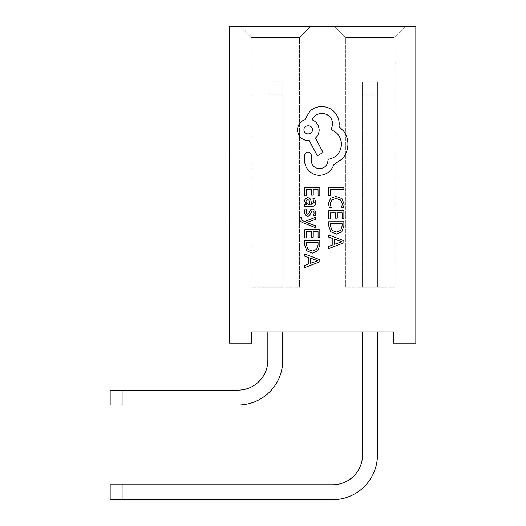 <?xml version="1.0" encoding="UTF-8"?>
<svg xmlns="http://www.w3.org/2000/svg" width="526" height="526" viewBox="0 0 526 526"><rect width="100%" height="100%" fill="white"/><g stroke="black" fill="none" stroke-linecap="round" stroke-linejoin="round"><path stroke-width="0.39" stroke-dasharray="2.63 1.97" d="M315.488 227.699L315.488 225.733L306.461 222.544L315.488 219.427L315.488 217.304L304.685 221.551L302.713 220.723L301.188 218.777L301.405 217.698L299.715 217.698L299.564 218.921C299.564 220.585 300.714 221.873 303.029 222.787L315.488 227.699M315.738 202.517L314.732 198.789L312.885 198.789L314.193 202.339L311.543 204.529L311.096 201.32C310.761 198.927 309.584 197.73 307.559 197.73L305.258 198.657L304.403 201.162L306.336 204.482L304.659 204.529L304.659 206.429L311.629 206.429C314.37 206.429 315.738 205.127 315.738 202.517M304.659 195.909L306.388 195.909L306.388 189.715L311.491 189.715L311.491 195.133L313.226 195.133L313.226 189.715L318.079 189.715L318.079 195.567L319.821 195.567L319.821 187.756L304.659 187.756L304.659 195.909M328.461 203.529L329.342 207.724L331.216 207.724L330.203 203.812L331.801 199.913L336.127 198.427L340.684 200.018L342.367 204.154L341.466 207.724L343.511 207.724L344.129 204.134L341.9 198.565L336.009 196.369L330.525 198.315L328.461 203.529M328.717 195.751L330.44 195.751L330.44 189.715L343.879 189.715L343.879 187.756L328.717 187.756L328.717 195.751M328.717 218.915L330.44 218.915L330.44 212.714L335.542 212.714L335.542 218.139L337.278 218.139L337.278 212.714L342.13 212.714L342.13 218.566L343.879 218.566L343.879 210.762L328.717 210.762L328.717 218.915M328.717 221.775L328.717 225.95L330.841 231.834L336.489 234.123L341.867 231.834L343.879 226.101L343.879 221.775L328.717 221.775M328.717 248.607L343.879 242.828L343.879 240.737L328.717 234.964L328.717 237.127L332.859 238.58L332.859 244.899L328.717 246.444L328.717 248.607M305.954 212.129L307 209.006L305.041 209.006L304.403 211.939L305.264 215.095L307.605 216.317L309.4 215.68L311.727 211.386L312.74 210.972L313.792 211.551L314.193 213.043L313.411 215.798L315.258 215.798L315.738 213.234L314.877 210.229L312.569 209.013L310.853 209.552L308.453 213.878L307.421 214.365L305.954 212.129M304.659 237.903L306.388 237.903L306.388 231.703L311.491 231.703L311.491 237.127L313.226 237.127L313.226 231.703L318.079 231.703L318.079 237.555L319.821 237.555L319.821 229.744L304.659 229.744L304.659 237.903M304.659 240.763L304.659 244.938L306.783 250.823L312.437 253.111L317.816 250.823L319.821 245.09L319.821 240.763L304.659 240.763M304.659 267.596L319.821 261.816L319.821 259.726L304.659 253.953L304.659 256.116L308.808 257.569L308.808 263.881L304.659 265.433L304.659 267.596M319.703 175.336C326.672 174.803 331.38 171.239 333.819 164.664L342.341 158.845C345.983 154.605 347.857 149.719 347.942 144.183C347.89 139.39 346.489 135.077 343.741 131.25L338.994 126.503L339.211 124.024C339.158 119.244 337.436 115.115 334.036 111.63C330.644 108.323 326.547 106.633 321.748 106.561C317.29 106.614 313.378 108.126 309.998 111.091L304.824 119.711C300.228 121.46 297.782 124.872 297.492 129.955C298.124 136.51 301.714 140.107 308.275 140.738L309.354 140.738L317.329 155.827L323.043 152.487L315.495 138.042C317.849 135.991 319.072 133.295 319.164 129.955C318.835 125.017 316.468 121.637 312.05 119.823C314.002 115.779 317.31 113.623 321.965 113.353C328.52 113.984 332.116 117.574 332.748 124.136L331.13 129.85C337.593 132.289 341.045 137.108 341.479 144.295C340.756 152.77 336.265 157.807 328 159.385L328 160.246C327.514 165.368 324.713 168.169 319.591 168.655C314.739 168.281 311.938 165.69 311.182 160.897L311.293 155.394C311.096 153.368 309.978 152.251 307.953 152.053C306.027 152.231 304.916 153.276 304.607 155.183L304.607 161.541C304.988 165.401 306.605 168.675 309.459 171.351C312.391 173.975 315.804 175.303 319.703 175.336M229.823 189.202L229.823 216.456L229.454 216.456L229.454 160.548L229.454 216.456L229.454 160.548L229.454 216.456L229.454 160.548L229.454 216.456L229.454 160.548L229.454 216.456L229.823 216.456L229.454 216.456L229.823 216.456L229.823 160.548L229.454 160.548L229.823 160.548L229.823 176.23L229.454 176.23L229.823 176.23L229.823 160.548L229.454 160.548L229.823 160.548L229.823 216.456L229.823 160.548L229.454 160.548L229.823 160.548L229.823 189.202L229.454 189.202M229.454 26.3L229.454 343.143L251.816 343.143L251.816 331.959L393.468 331.959L393.468 343.143L415.829 343.143L415.829 26.3L229.454 26.3M229.454 211.005L229.454 159.865L229.454 211.005L229.823 211.005L229.823 207.422L229.454 207.422M310.715 26.3L239.889 26.3L310.715 26.3L239.889 26.3L310.715 26.3L239.889 26.3L310.715 26.3L239.889 26.3L310.715 26.3L299.531 37.484L251.073 37.484L239.889 26.3L251.073 37.484L299.531 37.484L251.073 37.484L239.889 26.3L251.073 37.484L299.531 37.484L251.073 37.484L239.889 26.3L251.073 37.484L299.531 37.484L251.073 37.484L239.889 26.3L251.073 37.484L299.531 37.484L310.715 26.3L299.531 37.484L299.531 287.229L251.073 287.229L251.073 37.484L251.073 287.229L299.531 287.229L299.531 37.484L310.715 26.3L299.531 37.484L299.531 287.229L251.073 287.229L251.073 37.484L251.073 287.229L299.531 287.229L299.531 37.484L299.531 287.229L251.073 287.229L251.073 37.484L251.073 287.229L299.531 287.229L299.531 37.484L310.715 26.3L299.531 37.484L299.531 287.229L251.073 287.229L251.073 37.484L251.073 287.229L299.531 287.229L299.531 37.484L310.715 26.3M334.569 26.3L405.395 26.3L334.569 26.3L405.395 26.3L334.569 26.3L405.395 26.3L334.569 26.3L405.395 26.3L334.569 26.3L345.753 37.484L394.211 37.484L405.395 26.3L394.211 37.484L345.753 37.484L394.211 37.484L405.395 26.3L394.211 37.484L345.753 37.484L394.211 37.484L405.395 26.3L394.211 37.484L345.753 37.484L394.211 37.484L405.395 26.3L394.211 37.484L345.753 37.484L334.569 26.3L345.753 37.484L345.753 287.229L394.211 287.229L394.211 37.484L394.211 287.229L345.753 287.229L345.753 37.484L334.569 26.3L345.753 37.484L345.753 287.229L394.211 287.229L394.211 37.484L394.211 287.229L345.753 287.229L345.753 37.484L345.753 287.229L394.211 287.229L394.211 37.484L394.211 287.229L345.753 287.229L345.753 37.484L334.569 26.3L345.753 37.484L345.753 287.229L394.211 287.229L394.211 37.484L394.211 287.229L345.753 287.229L345.753 37.484L334.569 26.3M282.758 287.229L267.846 287.229L282.758 287.229L267.846 287.229L282.758 287.229L267.846 287.229L282.758 287.229L267.846 287.229L282.758 287.229L282.758 82.214L282.758 287.229L282.758 82.214L267.846 82.214L267.846 287.229L267.846 82.214L267.846 287.229L267.846 82.214L267.846 287.229L267.846 82.214L267.846 287.229L267.846 82.214L282.758 82.214L282.758 287.229M362.526 287.229L377.438 287.229L362.526 287.229L377.438 287.229L362.526 287.229L377.438 287.229L362.526 287.229L377.438 287.229L362.526 287.229L362.526 82.214L362.526 287.229M267.846 331.959L267.846 360.29L267.846 331.959L267.846 360.29L267.846 331.959L267.846 360.29L267.846 331.959L282.758 331.959L267.846 331.959L282.758 331.959L267.846 331.959L282.758 331.959L267.846 331.959L282.758 331.959L267.846 331.959L267.846 360.29A29.818 29.818 0 0 1 238.028 390.108L110.171 390.108L122.098 390.108L110.171 390.108L110.171 405.02L122.098 405.02L110.171 405.02L122.098 405.02L110.171 405.02L122.098 405.02L110.171 405.02L122.098 405.02L122.098 390.108L110.171 390.108L122.098 390.108L110.171 390.108L122.098 390.108L122.098 405.02L122.098 390.108L122.098 405.02L122.098 390.108L122.098 405.02L122.098 390.108L238.028 390.108L122.098 390.108M362.526 331.959L362.526 454.97L362.526 331.959L362.526 454.97L362.526 331.959L362.526 454.97L362.526 331.959L377.438 331.959L362.526 331.959L377.438 331.959L362.526 331.959L377.438 331.959L362.526 331.959L377.438 331.959L362.526 331.959L362.526 454.97A29.818 29.818 0 0 1 332.708 484.788L110.171 484.788L122.098 484.788L110.171 484.788L110.171 499.7L122.098 499.7L110.171 499.7L122.098 499.7L110.171 499.7L122.098 499.7L110.171 499.7L122.098 499.7L122.098 484.788L110.171 484.788L122.098 484.788L110.171 484.788L122.098 484.788L122.098 499.7L122.098 484.788L122.098 499.7L122.098 484.788L122.098 499.7L122.098 484.788L332.708 484.788L122.098 484.788M377.438 454.97A44.73 44.73 0 0 1 332.708 499.7A44.73 44.73 0 0 0 377.438 454.97A44.73 44.73 0 0 1 332.708 499.7A44.73 44.73 0 0 0 377.438 454.97A44.73 44.73 0 0 1 332.708 499.7A44.73 44.73 0 0 0 377.438 454.97L377.438 331.959L377.438 454.97A44.73 44.73 0 0 1 332.708 499.7L122.098 499.7M377.438 94.141L377.438 287.229L377.438 82.214L362.526 82.214L377.438 82.214L377.438 287.229L377.438 82.214L377.438 287.229L377.438 82.214L377.438 287.229L377.438 94.141L362.526 94.141L377.438 94.141M282.758 360.29A44.73 44.73 0 0 1 238.028 405.02A44.73 44.73 0 0 0 282.758 360.29A44.73 44.73 0 0 1 238.028 405.02A44.73 44.73 0 0 0 282.758 360.29A44.73 44.73 0 0 1 238.028 405.02A44.73 44.73 0 0 0 282.758 360.29L282.758 331.959L282.758 360.29A44.73 44.73 0 0 1 238.028 405.02L122.098 405.02M362.526 454.97A29.818 29.818 0 0 1 332.708 484.788A29.818 29.818 0 0 0 362.526 454.97A29.818 29.818 0 0 1 332.708 484.788M267.846 360.29A29.818 29.818 0 0 1 238.028 390.108A29.818 29.818 0 0 0 267.846 360.29A29.818 29.818 0 0 1 238.028 390.108M110.171 484.788L110.171 499.7L110.171 484.788M110.171 390.108L110.171 405.02L110.171 390.108M282.758 82.214L267.846 82.214L282.758 82.214M377.438 82.214L362.526 82.214L377.438 82.214M229.823 182.364L229.823 209.637L229.823 182.364L229.454 182.364L229.454 205.719L229.454 182.364L229.823 182.364M229.823 205.719L229.454 205.719L229.454 209.637L229.454 205.719L229.823 205.719M229.823 209.637L229.454 209.637M229.823 210.321L229.823 166.683L229.823 210.321L229.454 210.321L229.454 166.683L229.454 210.321L229.823 210.321L229.454 210.321L229.823 210.321L229.823 216.456L229.454 216.456L229.823 216.456L229.823 160.548L229.454 160.548L229.823 160.548L229.823 166.683L229.454 166.683L229.823 166.683L229.454 166.683L229.823 166.683L229.823 185.777L229.454 185.777L229.823 185.777L229.823 191.911L229.454 191.911L229.823 191.911L229.823 210.321M229.823 189.044L229.454 189.044M229.823 207.422L229.823 214.924L229.454 214.924M229.823 214.924L229.823 217.139L229.454 217.139M229.823 217.139L229.823 187.447L229.454 187.447M229.823 187.447L229.823 159.865L229.454 159.865M229.823 159.865L229.823 163.441L229.454 163.441M229.823 163.441L229.823 169.582L229.454 169.582M229.823 169.582L229.823 165.999L229.454 165.999M229.823 165.999L229.823 187.907L229.454 187.907M229.823 187.907L229.823 211.005M229.823 216.456L229.454 216.456L229.823 216.456L229.823 160.548L229.454 160.548L229.823 160.548L229.823 166.683L229.454 166.683L229.823 166.683L229.823 216.456M342.13 226.022L342.13 223.734L330.44 223.734L330.44 225.937L332.024 230.441L336.436 232.065L340.703 230.401L342.13 226.022M334.575 239.205L334.575 244.294L341.939 241.763L334.575 239.205M309.755 201.997L309.084 200.156L307.717 199.656L306.454 200.202L305.961 201.655L306.849 203.72L309.058 204.529L310.097 204.529L309.755 201.997M318.079 245.011L318.079 242.723L306.388 242.723L306.388 244.925L307.973 249.429L312.385 251.053L316.652 249.39L318.079 245.011M310.524 258.187L310.524 263.276L317.888 260.751L310.524 258.187M303.962 129.85C303.719 135.346 312.668 135.195 312.372 129.85C312.707 124.445 303.627 124.445 303.962 129.85M282.758 94.141L267.846 94.141L282.758 94.141"/><path stroke-width="0.79" d="M229.454 343.143L251.816 343.143L251.816 331.959L393.468 331.959L393.468 343.143L415.829 343.143L415.829 26.3L229.454 26.3L229.454 343.143M377.438 454.97L377.438 331.959L377.438 454.97A44.73 44.73 0 0 1 332.708 499.7L110.171 499.7L110.171 484.788L122.098 484.788L122.098 499.7M362.526 331.959L362.526 454.97A29.818 29.818 0 0 1 332.708 484.788L122.098 484.788M282.758 360.29L282.758 331.959L282.758 360.29A44.73 44.73 0 0 1 238.028 405.02L110.171 405.02L110.171 390.108L122.098 390.108L122.098 405.02M267.846 331.959L267.846 360.29A29.818 29.818 0 0 1 238.028 390.108L122.098 390.108M362.526 454.97A29.818 29.818 0 0 1 332.708 484.788A29.818 29.818 0 0 0 362.526 454.97A29.818 29.818 0 0 1 332.708 484.788M267.846 360.29A29.818 29.818 0 0 1 238.028 390.108A29.818 29.818 0 0 0 267.846 360.29A29.818 29.818 0 0 1 238.028 390.108M328.717 195.751L330.44 195.751L330.44 189.715L343.879 189.715L343.879 187.756L328.717 187.756L328.717 195.751M328.461 203.529L329.342 207.724L331.216 207.724L330.203 203.812L331.801 199.913L336.127 198.427L340.684 200.018L342.367 204.154L341.466 207.724L343.511 207.724L344.129 204.134L341.9 198.565L336.009 196.369L330.525 198.315L328.461 203.529M328.717 218.915L330.44 218.915L330.44 212.714L335.542 212.714L335.542 218.139L337.278 218.139L337.278 212.714L342.13 212.714L342.13 218.566L343.879 218.566L343.879 210.762L328.717 210.762L328.717 218.915M328.717 221.775L328.717 225.95L330.841 231.834L336.489 234.123L341.867 231.834L343.879 226.101L343.879 221.775L328.717 221.775M342.13 223.734L330.44 223.734L330.44 225.937L332.024 230.441L336.436 232.065L340.703 230.401L342.13 226.022L342.13 223.734M328.717 248.607L343.879 242.828L343.879 240.737L328.717 234.964L328.717 237.127L332.859 238.58L332.859 244.899L328.717 246.444L328.717 248.607M334.575 239.205L334.575 244.294L341.939 241.763L334.575 239.205M304.659 195.909L306.388 195.909L306.388 189.715L311.491 189.715L311.491 195.133L313.226 195.133L313.226 189.715L318.079 189.715L318.079 195.567L319.821 195.567L319.821 187.756L304.659 187.756L304.659 195.909M315.738 202.517L314.732 198.789L312.885 198.789L314.193 202.339L311.543 204.529L311.096 201.32C310.761 198.927 309.584 197.73 307.559 197.73L305.258 198.657L304.403 201.162L306.336 204.482L304.659 204.529L304.659 206.429L311.629 206.429C314.37 206.429 315.738 205.127 315.738 202.517M309.084 200.156L307.717 199.656L306.454 200.202L305.961 201.655L306.849 203.72L310.097 204.529L309.084 200.156M305.954 212.129L307 209.006L305.041 209.006L304.403 211.939L305.264 215.095L307.605 216.317L309.4 215.68L311.727 211.386L312.74 210.972L313.792 211.551L314.193 213.043L313.411 215.798L315.258 215.798L315.738 213.234L314.877 210.229L312.569 209.013L310.853 209.552L308.453 213.878L307.421 214.365L305.954 212.129M315.488 227.699L315.488 225.733L306.461 222.544L315.488 219.427L315.488 217.304L304.685 221.551L302.713 220.723L301.188 218.777L301.405 217.698L299.715 217.698L299.564 218.921C299.564 220.585 300.714 221.873 303.029 222.787L315.488 227.699M304.659 237.903L306.388 237.903L306.388 231.703L311.491 231.703L311.491 237.127L313.226 237.127L313.226 231.703L318.079 231.703L318.079 237.555L319.821 237.555L319.821 229.744L304.659 229.744L304.659 237.903M304.659 240.763L304.659 244.938L306.783 250.823L312.437 253.111L317.816 250.823L319.821 245.09L319.821 240.763L304.659 240.763M318.079 242.723L306.388 242.723L306.388 244.925L307.973 249.429L312.385 251.053L316.652 249.39L318.079 245.011L318.079 242.723M304.659 267.596L319.821 261.816L319.821 259.726L304.659 253.953L304.659 256.116L308.808 257.569L308.808 263.881L304.659 265.433L304.659 267.596M310.524 258.187L310.524 263.276L317.888 260.751L310.524 258.187M319.703 175.336C326.672 174.803 331.38 171.239 333.819 164.664L342.341 158.845C345.983 154.605 347.857 149.719 347.942 144.183C347.89 139.39 346.489 135.077 343.741 131.25L338.994 126.503L339.211 124.024C339.158 119.244 337.436 115.115 334.036 111.63C330.644 108.323 326.547 106.633 321.748 106.561C317.29 106.614 313.378 108.126 309.998 111.091L304.824 119.711C300.228 121.46 297.782 124.872 297.492 129.955C298.124 136.51 301.714 140.107 308.275 140.738L309.354 140.738L317.329 155.827L323.043 152.487L315.495 138.042C317.849 135.991 319.072 133.295 319.164 129.955C318.835 125.017 316.468 121.637 312.05 119.823C314.002 115.779 317.31 113.623 321.965 113.353C328.52 113.984 332.116 117.574 332.748 124.136L331.13 129.85C337.593 132.289 341.045 137.108 341.479 144.295C340.756 152.77 336.265 157.807 328 159.385L328 160.246C327.514 165.368 324.713 168.169 319.591 168.655C314.739 168.281 311.938 165.69 311.182 160.897L311.293 155.394C311.096 153.368 309.978 152.251 307.953 152.053C306.027 152.231 304.916 153.276 304.607 155.183L304.607 161.541C304.988 165.401 306.605 168.675 309.459 171.351C312.391 173.975 315.804 175.303 319.703 175.336M303.962 129.85C303.719 135.346 312.668 135.195 312.372 129.85C312.707 124.445 303.627 124.445 303.962 129.85"/></g></svg>
